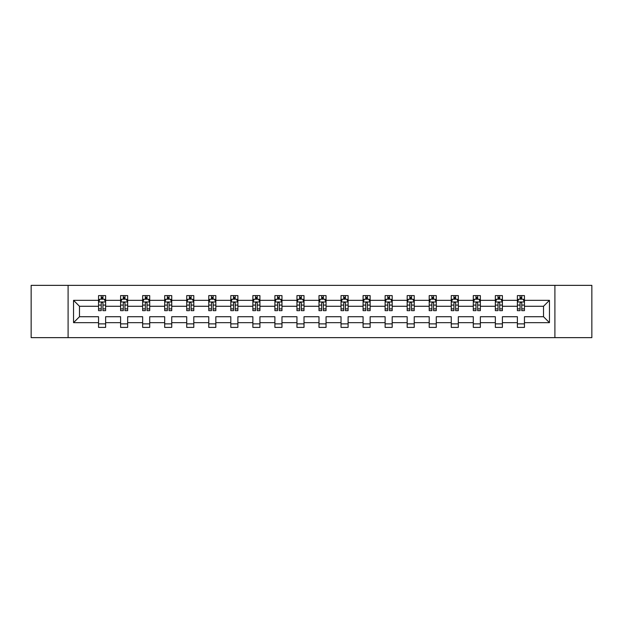 <?xml version="1.0" encoding="UTF-8"?>
<svg xmlns="http://www.w3.org/2000/svg" width="623" height="623" viewBox="0 0 623 623"><rect width="100%" height="100%" fill="white"/><g stroke="black" fill="none" stroke-linecap="round" stroke-linejoin="round"><path stroke-width="0.93" d="M554.898 285.357L31.15 285.357L31.15 337.643L591.85 337.643L591.85 285.357L554.898 285.357L554.898 337.643M524.449 322.659L524.449 316.725L543.521 316.725L549.455 322.659L524.449 322.659L524.449 327.394L517.386 327.394L517.386 322.659L502.403 322.659L502.403 327.394L495.34 327.394L495.34 322.659L480.356 322.659L480.356 327.394L473.293 327.394L473.293 322.659L458.318 322.659L458.318 327.394L451.254 327.394L451.254 322.659L436.271 322.659L436.271 327.394L429.208 327.394L429.208 322.659L414.233 322.659L414.233 327.394L407.162 327.394L407.162 322.659L392.186 322.659L392.186 327.394L385.123 327.394L385.123 322.659L370.14 322.659L370.14 327.394L363.077 327.394L363.077 322.659L348.101 322.659L348.101 327.394L341.03 327.394L341.03 322.659L326.055 322.659L326.055 327.394L318.992 327.394L318.992 322.659L304.008 322.659L304.008 327.394L296.945 327.394L296.945 322.659L281.97 322.659L281.97 327.394L274.899 327.394L274.899 322.659L259.923 322.659L259.923 327.394L252.86 327.394L252.86 322.659L237.877 322.659L237.877 327.394L230.814 327.394L230.814 322.659L215.838 322.659L215.838 327.394L208.767 327.394L208.767 322.659L193.792 322.659L193.792 327.394L186.729 327.394L186.729 322.659L171.746 322.659L171.746 327.394L164.682 327.394L164.682 322.659L149.707 322.659L149.707 327.394L142.644 327.394L142.644 322.659L127.66 322.659L127.66 327.394L120.597 327.394L120.597 322.659L105.622 322.659L105.622 327.394L98.551 327.394L98.551 322.659L73.545 322.659L73.545 300.341L98.551 300.341L98.551 295.606L105.622 295.606L105.622 300.341L120.597 300.341L120.597 295.606L127.66 295.606L127.66 300.341L142.644 300.341L142.644 295.606L149.707 295.606L149.707 300.341L164.682 300.341L164.682 295.606L171.746 295.606L171.746 300.341L186.729 300.341L186.729 295.606L193.792 295.606L193.792 300.341L208.767 300.341L208.767 295.606L215.838 295.606L215.838 300.341L230.814 300.341L230.814 295.606L237.877 295.606L237.877 300.341L252.86 300.341L252.86 295.606L259.923 295.606L259.923 300.341L274.899 300.341L274.899 295.606L281.97 295.606L281.97 300.341L296.945 300.341L296.945 295.606L304.008 295.606L304.008 300.341L318.992 300.341L318.992 295.606L326.055 295.606L326.055 300.341L341.03 300.341L341.03 295.606L348.101 295.606L348.101 300.341L363.077 300.341L363.077 295.606L370.14 295.606L370.14 300.341L385.123 300.341L385.123 295.606L392.186 295.606L392.186 300.341L407.162 300.341L407.162 295.606L414.233 295.606L414.233 300.341L429.208 300.341L429.208 295.606L436.271 295.606L436.271 300.341L451.254 300.341L451.254 295.606L458.318 295.606L458.318 300.341L473.293 300.341L473.293 295.606L480.356 295.606L480.356 300.341L495.34 300.341L495.34 295.606L502.403 295.606L502.403 300.341L517.386 300.341L517.386 295.606L524.449 295.606L524.449 300.341L549.455 300.341L549.455 322.659M68.102 337.643L68.102 285.357M517.386 300.341L517.386 306.275L502.403 306.275L502.403 300.341M502.403 322.659L502.403 316.725L517.386 316.725L517.386 322.659M495.34 300.341L495.34 306.275L480.356 306.275L480.356 300.341M480.356 322.659L480.356 316.725L495.34 316.725L495.34 322.659M473.293 300.341L473.293 306.275L458.318 306.275L458.318 300.341M458.318 322.659L458.318 316.725L473.293 316.725L473.293 322.659M451.254 300.341L451.254 306.275L436.271 306.275L436.271 300.341M436.271 322.659L436.271 316.725L451.254 316.725L451.254 322.659M429.208 300.341L429.208 306.275L414.233 306.275L414.233 300.341M414.233 322.659L414.233 316.725L429.208 316.725L429.208 322.659M407.162 300.341L407.162 306.275L392.186 306.275L392.186 300.341M392.186 322.659L392.186 316.725L407.162 316.725L407.162 322.659M385.123 300.341L385.123 306.275L370.14 306.275L370.14 300.341M370.14 322.659L370.14 316.725L385.123 316.725L385.123 322.659M363.077 300.341L363.077 306.275L348.101 306.275L348.101 300.341M348.101 322.659L348.101 316.725L363.077 316.725L363.077 322.659M341.03 300.341L341.03 306.275L326.055 306.275L326.055 300.341M326.055 322.659L326.055 316.725L341.03 316.725L341.03 322.659M318.992 300.341L318.992 306.275L304.008 306.275L304.008 300.341M304.008 322.659L304.008 316.725L318.992 316.725L318.992 322.659M296.945 300.341L296.945 306.275L281.97 306.275L281.97 300.341M281.97 322.659L281.97 316.725L296.945 316.725L296.945 322.659M274.899 300.341L274.899 306.275L259.923 306.275L259.923 300.341M259.923 322.659L259.923 316.725L274.899 316.725L274.899 322.659M252.86 300.341L252.86 306.275L237.877 306.275L237.877 300.341M237.877 322.659L237.877 316.725L252.86 316.725L252.86 322.659M230.814 300.341L230.814 306.275L215.838 306.275L215.838 300.341M215.838 322.659L215.838 316.725L230.814 316.725L230.814 322.659M208.767 300.341L208.767 306.275L193.792 306.275L193.792 300.341M193.792 322.659L193.792 316.725L208.767 316.725L208.767 322.659M186.729 300.341L186.729 306.275L171.746 306.275L171.746 300.341M171.746 322.659L171.746 316.725L186.729 316.725L186.729 322.659M164.682 300.341L164.682 306.275L149.707 306.275L149.707 300.341M149.707 322.659L149.707 316.725L164.682 316.725L164.682 322.659M142.644 300.341L142.644 306.275L127.66 306.275L127.66 300.341M127.66 322.659L127.66 316.725L142.644 316.725L142.644 322.659M120.597 300.341L120.597 306.275L105.622 306.275L105.622 300.341M105.622 322.659L105.622 316.725L120.597 316.725L120.597 322.659M98.551 300.341L98.551 306.275L79.479 306.275L79.479 316.725L98.551 316.725L98.551 322.659M73.545 300.341L79.479 306.275M543.521 316.725L543.521 306.275L524.449 306.275L524.449 300.341M520.065 299.133L521.763 299.133M498.026 299.133L499.716 299.133M475.98 299.133L477.677 299.133M453.933 299.133L455.631 299.133M431.895 299.133L433.585 299.133M409.848 299.133L411.546 299.133M387.802 299.133L389.5 299.133M365.763 299.133L367.453 299.133M343.717 299.133L345.415 299.133M321.67 299.133L323.368 299.133M299.632 299.133L301.33 299.133M277.585 299.133L279.283 299.133M255.547 299.133L257.237 299.133M233.5 299.133L235.198 299.133M211.454 299.133L213.152 299.133M189.415 299.133L191.105 299.133M167.369 299.133L169.067 299.133M145.323 299.133L147.02 299.133M123.284 299.133L124.974 299.133M101.238 299.133L102.935 299.133M98.551 323.867L105.622 323.867M120.597 323.867L127.66 323.867M142.644 323.867L149.707 323.867M164.682 323.867L171.746 323.867M186.729 323.867L193.792 323.867M208.767 323.867L215.838 323.867M230.814 323.867L237.877 323.867M252.86 323.867L259.923 323.867M274.899 323.867L281.97 323.867M296.945 323.867L304.008 323.867M318.992 323.867L326.055 323.867M341.03 323.867L348.101 323.867M363.077 323.867L370.14 323.867M385.123 323.867L392.186 323.867M407.162 323.867L414.233 323.867M429.208 323.867L436.271 323.867M451.254 323.867L458.318 323.867M473.293 323.867L480.356 323.867M495.34 323.867L502.403 323.867M517.386 323.867L524.449 323.867M79.479 316.725L73.545 322.659M549.455 300.341L543.521 306.275M102.935 297.444L101.238 297.444M99.882 299.375L98.551 299.375L98.551 295.606L101.238 295.606L101.238 299.204M98.551 308.883L98.551 310.651L101.238 310.651L101.238 308.883L98.551 308.883L98.551 306.275M105.614 306.275L105.614 310.651L102.935 310.651L102.935 303.089C102.367 302.007 101.806 302.007 101.238 303.089L101.238 308.883M104.29 299.375L105.614 299.375L105.614 295.606L102.935 295.606L102.935 299.204M105.614 302.03L104.205 299.204L99.968 299.204L98.551 302.03M124.974 297.444L123.284 297.444M121.921 299.375L120.597 299.375L120.597 295.606L123.284 295.606L123.284 299.204M120.597 308.883L120.597 310.651L123.284 310.651L123.284 308.883L120.597 308.883L120.597 306.275M127.66 306.275L127.66 310.651L124.974 310.651L124.974 303.089C124.413 302.007 123.845 302.007 123.284 303.089L123.284 308.883M126.337 299.375L127.66 299.375L127.66 295.606L124.974 295.606L124.974 299.204M127.66 302.03L126.251 299.204L122.007 299.204L120.597 302.03M147.02 297.444L145.323 297.444M143.968 299.375L142.644 299.375L142.644 295.606L145.323 295.606L145.323 299.204M142.644 308.883L142.644 310.651L145.323 310.651L145.323 308.883L142.644 308.883L142.644 306.275M149.707 306.275L149.707 310.651L147.02 310.651L147.02 303.089C146.46 302.007 145.891 302.007 145.323 303.089L145.323 308.883M148.375 299.375L149.707 299.375L149.707 295.606L147.02 295.606L147.02 299.204M149.707 302.03L148.29 299.204L144.053 299.204L142.644 302.03M169.067 297.444L167.369 297.444M166.014 299.375L164.682 299.375L164.682 295.606L167.369 295.606L167.369 299.204M164.682 308.883L164.682 310.651L167.369 310.651L167.369 308.883L164.682 308.883L164.682 306.275M171.746 306.275L171.746 310.651L169.067 310.651L169.067 303.089C168.498 302.007 167.937 302.007 167.369 303.089L167.369 308.883M170.422 299.375L171.746 299.375L171.746 295.606L169.067 295.606L169.067 299.204M171.746 302.03L170.336 299.204L166.1 299.204L164.682 302.03M191.105 297.444L189.415 297.444M188.053 299.375L186.729 299.375L186.729 295.606L189.415 295.606L189.415 299.204M186.729 308.883L186.729 310.651L189.415 310.651L189.415 308.883L186.729 308.883L186.729 306.275M193.792 306.275L193.792 310.651L191.105 310.651L191.105 303.089C190.545 302.007 189.976 302.007 189.415 303.089L189.415 308.883M192.468 299.375L193.792 299.375L193.792 295.606L191.105 295.606L191.105 299.204M193.792 302.03L192.382 299.204L188.138 299.204L186.729 302.03M213.152 297.444L211.454 297.444M210.099 299.375L208.767 299.375L208.767 295.606L211.454 295.606L211.454 299.204M208.767 308.883L208.767 310.651L211.454 310.651L211.454 308.883L208.767 308.883L208.767 306.275M215.838 306.275L215.838 310.651L213.152 310.651L213.152 303.089C212.583 302.007 212.022 302.007 211.454 303.089L211.454 308.883M214.507 299.375L215.838 299.375L215.838 295.606L213.152 295.606L213.152 299.204M215.838 302.03L214.421 299.204L210.185 299.204L208.767 302.03M235.198 297.444L233.5 297.444M232.145 299.375L230.814 299.375L230.814 295.606L233.5 295.606L233.5 299.204M230.814 308.883L230.814 310.651L233.5 310.651L233.5 308.883L230.814 308.883L230.814 306.275M237.877 306.275L237.877 310.651L235.198 310.651L235.198 303.089C234.63 302.007 234.069 302.007 233.5 303.089L233.5 308.883M236.553 299.375L237.877 299.375L237.877 295.606L235.198 295.606L235.198 299.204M237.877 302.03L236.467 299.204L232.231 299.204L230.814 302.03M257.237 297.444L255.547 297.444M254.184 299.375L252.86 299.375L252.86 295.606L255.547 295.606L255.547 299.204M252.86 308.883L252.86 310.651L255.547 310.651L255.547 308.883L252.86 308.883L252.86 306.275M259.923 306.275L259.923 310.651L257.237 310.651L257.237 303.089C256.676 302.007 256.108 302.007 255.547 303.089L255.547 308.883M258.592 299.375L259.923 299.375L259.923 295.606L257.237 295.606L257.237 299.204M259.923 302.03L258.514 299.204L254.27 299.204L252.86 302.03M279.283 297.444L277.585 297.444M276.23 299.375L274.899 299.375L274.899 295.606L277.585 295.606L277.585 299.204M274.899 308.883L274.899 310.651L277.585 310.651L277.585 308.883L274.899 308.883L274.899 306.275M281.97 306.275L281.97 310.651L279.283 310.651L279.283 303.089C278.715 302.007 278.154 302.007 277.585 303.089L277.585 308.883M280.638 299.375L281.97 299.375L281.97 295.606L279.283 295.606L279.283 299.204M281.97 302.03L280.552 299.204L276.316 299.204L274.899 302.03M301.33 297.444L299.632 297.444M298.277 299.375L296.945 299.375L296.945 295.606L299.632 295.606L299.632 299.204M296.945 308.883L296.945 310.651L299.632 310.651L299.632 308.883L296.945 308.883L296.945 306.275M304.008 306.275L304.008 310.651L301.33 310.651L301.33 303.089C300.761 302.007 300.193 302.007 299.632 303.089L299.632 308.883M302.685 299.375L304.008 299.375L304.008 295.606L301.33 295.606L301.33 299.204M304.008 302.03L302.599 299.204L298.355 299.204L296.945 302.03M323.368 297.444L321.67 297.444M320.315 299.375L318.992 299.375L318.992 295.606L321.67 295.606L321.67 299.204M318.992 308.883L318.992 310.651L321.67 310.651L321.67 308.883L318.992 308.883L318.992 306.275M326.055 306.275L326.055 310.651L323.368 310.651L323.368 303.089C322.807 302.007 322.239 302.007 321.67 303.089L321.67 308.883M324.723 299.375L326.055 299.375L326.055 295.606L323.368 295.606L323.368 299.204M326.055 302.03L324.638 299.204L320.401 299.204L318.992 302.03M345.415 297.444L343.717 297.444M342.362 299.375L341.03 299.375L341.03 295.606L343.717 295.606L343.717 299.204M341.03 308.883L341.03 310.651L343.717 310.651L343.717 308.883L341.03 308.883L341.03 306.275M348.101 306.275L348.101 310.651L345.415 310.651L345.415 303.089C344.846 302.007 344.285 302.007 343.717 303.089L343.717 308.883M346.77 299.375L348.101 299.375L348.101 295.606L345.415 295.606L345.415 299.204M348.101 302.03L346.684 299.204L342.448 299.204L341.03 302.03M367.453 297.444L365.763 297.444M364.408 299.375L363.077 299.375L363.077 295.606L365.763 295.606L365.763 299.204M363.077 308.883L363.077 310.651L365.763 310.651L365.763 308.883L363.077 308.883L363.077 306.275M370.14 306.275L370.14 310.651L367.453 310.651L367.453 303.089C366.892 302.007 366.324 302.007 365.763 303.089L365.763 308.883M368.816 299.375L370.14 299.375L370.14 295.606L367.453 295.606L367.453 299.204M370.14 302.03L368.73 299.204L364.486 299.204L363.077 302.03M389.5 297.444L387.802 297.444M386.447 299.375L385.123 299.375L385.123 295.606L387.802 295.606L387.802 299.204M385.123 308.883L385.123 310.651L387.802 310.651L387.802 308.883L385.123 308.883L385.123 306.275M392.186 306.275L392.186 310.651L389.5 310.651L389.5 303.089C388.939 302.007 388.37 302.007 387.802 303.089L387.802 308.883M390.855 299.375L392.186 299.375L392.186 295.606L389.5 295.606L389.5 299.204M392.186 302.03L390.769 299.204L386.533 299.204L385.123 302.03M411.546 297.444L409.848 297.444M408.493 299.375L407.162 299.375L407.162 295.606L409.848 295.606L409.848 299.204M407.162 308.883L407.162 310.651L409.848 310.651L409.848 308.883L407.162 308.883L407.162 306.275M414.233 306.275L414.233 310.651L411.546 310.651L411.546 303.089C410.978 302.007 410.417 302.007 409.848 303.089L409.848 308.883M412.901 299.375L414.233 299.375L414.233 295.606L411.546 295.606L411.546 299.204M414.233 302.03L412.815 299.204L408.579 299.204L407.162 302.03M433.585 297.444L431.895 297.444M430.532 299.375L429.208 299.375L429.208 295.606L431.895 295.606L431.895 299.204M429.208 308.883L429.208 310.651L431.895 310.651L431.895 308.883L429.208 308.883L429.208 306.275M436.271 306.275L436.271 310.651L433.585 310.651L433.585 303.089C433.024 302.007 432.455 302.007 431.895 303.089L431.895 308.883M434.947 299.375L436.271 299.375L436.271 295.606L433.585 295.606L433.585 299.204M436.271 302.03L434.862 299.204L430.618 299.204L429.208 302.03M455.631 297.444L453.933 297.444M452.578 299.375L451.254 299.375L451.254 295.606L453.933 295.606L453.933 299.204M451.254 308.883L451.254 310.651L453.933 310.651L453.933 308.883L451.254 308.883L451.254 306.275M458.318 306.275L458.318 310.651L455.631 310.651L455.631 303.089C455.07 302.007 454.502 302.007 453.933 303.089L453.933 308.883M456.986 299.375L458.318 299.375L458.318 295.606L455.631 295.606L455.631 299.204M458.318 302.03L456.9 299.204L452.664 299.204L451.254 302.03M477.677 297.444L475.98 297.444M474.625 299.375L473.293 299.375L473.293 295.606L475.98 295.606L475.98 299.204M473.293 308.883L473.293 310.651L475.98 310.651L475.98 308.883L473.293 308.883L473.293 306.275M480.356 306.275L480.356 310.651L477.677 310.651L477.677 303.089C477.109 302.007 476.548 302.007 475.98 303.089L475.98 308.883M479.032 299.375L480.356 299.375L480.356 295.606L477.677 295.606L477.677 299.204M480.356 302.03L478.947 299.204L474.71 299.204L473.293 302.03M499.716 297.444L498.026 297.444M496.663 299.375L495.34 299.375L495.34 295.606L498.026 295.606L498.026 299.204M495.34 308.883L495.34 310.651L498.026 310.651L498.026 308.883L495.34 308.883L495.34 306.275M502.403 306.275L502.403 310.651L499.716 310.651L499.716 303.089C499.155 302.007 498.587 302.007 498.026 303.089L498.026 308.883M501.079 299.375L502.403 299.375L502.403 295.606L499.716 295.606L499.716 299.204M502.403 302.03L500.993 299.204L496.749 299.204L495.34 302.03M521.763 297.444L520.065 297.444M518.71 299.375L517.378 299.375L517.378 295.606L520.065 295.606L520.065 299.204M517.378 308.883L517.378 310.651L520.065 310.651L520.065 308.883L517.378 308.883L517.378 306.275M524.449 306.275L524.449 310.651L521.763 310.651L521.763 303.089C521.202 302.007 520.633 302.007 520.065 303.089L520.065 308.883M523.118 299.375L524.449 299.375L524.449 295.606L521.763 295.606L521.763 299.204M524.449 302.03L523.032 299.204L518.795 299.204L517.378 302.03M105.583 301.96L98.59 301.96M105.614 308.883L102.935 308.883M101.238 305.091L98.551 305.091M105.614 305.091L102.935 305.091M102.935 298.339L101.238 298.339M127.629 301.96L120.628 301.96M127.66 308.883L124.974 308.883M123.284 305.091L120.597 305.091M127.66 305.091L124.974 305.091M124.974 298.339L123.284 298.339M149.668 301.96L142.675 301.96M149.707 308.883L147.02 308.883M145.323 305.091L142.644 305.091M149.707 305.091L147.02 305.091M147.02 298.339L145.323 298.339M171.714 301.96L164.721 301.96M171.746 308.883L169.067 308.883M167.369 305.091L164.682 305.091M171.746 305.091L169.067 305.091M169.067 298.339L167.369 298.339M193.761 301.96L186.76 301.96M193.792 308.883L191.105 308.883M189.415 305.091L186.729 305.091M193.792 305.091L191.105 305.091M191.105 298.339L189.415 298.339M215.799 301.96L208.806 301.96M215.838 308.883L213.152 308.883M211.454 305.091L208.767 305.091M215.838 305.091L213.152 305.091M213.152 298.339L211.454 298.339M237.846 301.96L230.853 301.96M237.877 308.883L235.198 308.883M233.5 305.091L230.814 305.091M237.877 305.091L235.198 305.091M235.198 298.339L233.5 298.339M259.884 301.96L252.891 301.96M259.923 308.883L257.237 308.883M255.547 305.091L252.86 305.091M259.923 305.091L257.237 305.091M257.237 298.339L255.547 298.339M281.931 301.96L274.938 301.96M281.97 308.883L279.283 308.883M277.585 305.091L274.899 305.091M281.97 305.091L279.283 305.091M279.283 298.339L277.585 298.339M303.977 301.96L296.984 301.96M304.008 308.883L301.33 308.883M299.632 305.091L296.945 305.091M304.008 305.091L301.33 305.091M301.33 298.339L299.632 298.339M326.016 301.96L319.023 301.96M326.055 308.883L323.368 308.883M321.67 305.091L318.992 305.091M326.055 305.091L323.368 305.091M323.368 298.339L321.67 298.339M348.062 301.96L341.069 301.96M348.101 308.883L345.415 308.883M343.717 305.091L341.03 305.091M348.101 305.091L345.415 305.091M345.415 298.339L343.717 298.339M370.109 301.96L363.116 301.96M370.14 308.883L367.453 308.883M365.763 305.091L363.077 305.091M370.14 305.091L367.453 305.091M367.453 298.339L365.763 298.339M392.147 301.96L385.154 301.96M392.186 308.883L389.5 308.883M387.802 305.091L385.123 305.091M392.186 305.091L389.5 305.091M389.5 298.339L387.802 298.339M414.194 301.96L407.201 301.96M414.233 308.883L411.546 308.883M409.848 305.091L407.162 305.091M414.233 305.091L411.546 305.091M411.546 298.339L409.848 298.339M436.24 301.96L429.239 301.96M436.271 308.883L433.585 308.883M431.895 305.091L429.208 305.091M436.271 305.091L433.585 305.091M433.585 298.339L431.895 298.339M458.279 301.96L451.286 301.96M458.318 308.883L455.631 308.883M453.933 305.091L451.254 305.091M458.318 305.091L455.631 305.091M455.631 298.339L453.933 298.339M480.325 301.96L473.332 301.96M480.356 308.883L477.677 308.883M475.98 305.091L473.293 305.091M480.356 305.091L477.677 305.091M477.677 298.339L475.98 298.339M502.372 301.96L495.371 301.96M502.403 308.883L499.716 308.883M498.026 305.091L495.34 305.091M502.403 305.091L499.716 305.091M499.716 298.339L498.026 298.339M524.41 301.96L517.417 301.96M524.449 308.883L521.763 308.883M520.065 305.091L517.378 305.091M524.449 305.091L521.763 305.091M521.763 298.339L520.065 298.339"/></g></svg>
